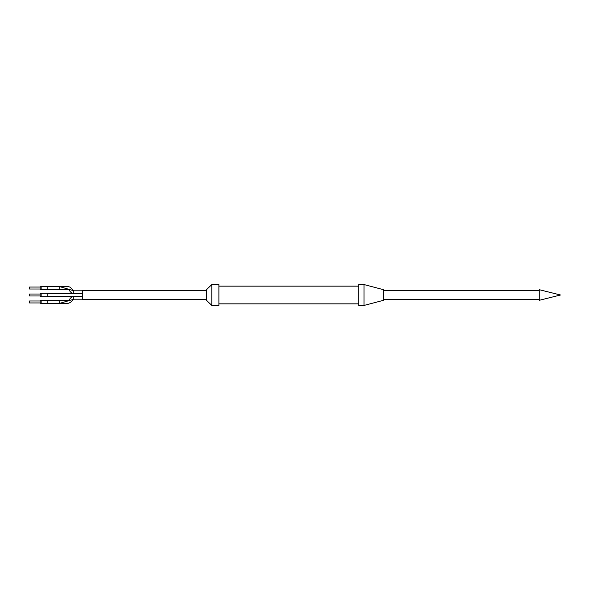 <?xml version="1.0" encoding="UTF-8"?>
<svg xmlns="http://www.w3.org/2000/svg" width="590" height="590" viewBox="0 0 590 590"><rect width="100%" height="100%" fill="white"/><g stroke="black" fill="none" stroke-linecap="round" stroke-linejoin="round"><path stroke-width="0.89" d="M364.03 295L364.03 284.557L358.72 284.557L358.72 305.443L364.03 305.443L364.03 295M364.03 305.443L383.5 300.31L383.5 289.69L364.03 284.557M211.81 284.557L206.5 289.69L206.5 300.31L211.81 305.443L218.89 305.443L218.89 284.557L211.81 284.557L211.81 305.443M539.26 295L539.26 289.69L560.5 295L539.26 300.31L539.26 295M206.5 299.425L82.6 299.425L82.6 290.575L206.5 290.575M73.772 296.372C70.284 296.586 68.875 301.32 67.99 300.642L59.73 300.553L59.708 303.363L73.831 299.204C73.337 297.825 72.762 302.456 67.526 303.481L47.2 303.385M73.831 299.182L73.765 296.394M82.6 290.796L73.831 290.796C73.005 291.718 71.884 286.792 67.761 286.526L59.708 286.615L73.831 290.796L73.772 293.628C70.232 293.37 68.89 288.975 68.337 289.432L59.73 289.447L59.708 286.615L47.2 286.615M40.12 295.974L40.12 294.026L29.5 294.026L29.5 295.974L40.12 295.974L41.13 296.681L47.2 296.681L47.2 293.319L41.13 293.319L41.13 296.681M29.5 287.116L29.5 288.945M40.12 287.116L40.12 288.945M41.13 286.349L41.13 289.712L47.2 289.712L47.2 286.349L41.13 286.349L40.12 287.057L29.5 287.057M29.5 301.062L29.5 302.877M40.12 301.062L40.12 302.877M41.13 300.406L41.13 303.651L47.2 303.651L47.2 300.406M358.72 286.15L218.89 286.15M358.72 303.85L218.89 303.85M539.26 299.425L383.5 299.425M539.26 290.575L383.5 290.575M73.831 299.204L82.6 299.204M47.2 300.553L59.73 300.553M47.2 293.584L73.248 293.584M47.2 296.416L82.6 296.416M73.772 293.628L82.6 293.628M59.73 289.447L47.2 289.447M40.12 294.026L41.13 293.319M29.5 289.004L40.12 289.004L41.13 289.712M29.5 300.996L40.12 300.996L41.13 300.288L47.2 300.288M29.5 302.943L40.12 302.943L41.13 303.651"/></g></svg>
